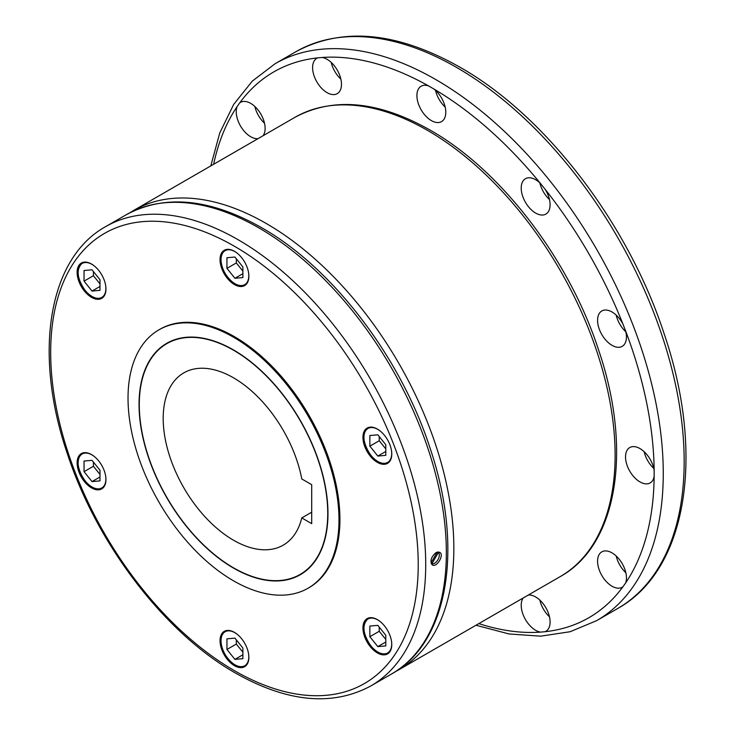 <?xml version="1.0" encoding="UTF-8"?>
<svg xmlns="http://www.w3.org/2000/svg" width="735" height="735" viewBox="0 0 735 735"><rect width="100%" height="100%" fill="white"/><g stroke="black" fill="none" stroke-linecap="round" stroke-linejoin="round"><path stroke-width="1.1" d="M435.965 552.628L439.649 552.279C444.693 554.677 436.709 567.953 432.355 564.912C429.754 561.228 430.958 557.13 435.965 552.628M158.925 329.831L159.862 329.289A149.168 86.124 60 0 1 234.447 336.676A149.168 86.124 60 0 1 331.898 468.131A149.168 86.124 60 0 1 309.04 587.66L308.094 588.202A149.168 86.124 -120 0 0 330.961 468.673A149.168 86.124 -120 0 0 233.509 337.218A149.168 86.124 -120 0 0 158.925 329.831A149.168 86.124 -120 0 0 136.058 449.361A149.168 86.124 -120 0 0 233.509 580.815A149.168 86.124 -120 0 0 308.094 588.202M233.509 377.818A99.445 57.413 60 0 1 301.782 478.944L311.704 484.677L311.704 523.651L301.782 517.918A99.445 57.413 60 0 1 283.232 545.14A99.445 57.413 60 0 1 233.509 540.216A99.445 57.413 60 0 1 168.545 452.585A99.445 57.413 60 0 1 183.787 372.893A99.445 57.413 60 0 1 233.509 377.818M311.704 512.185L301.782 517.918M300.541 574.577A133.595 77.129 60 0 1 272.566 580.586M233.509 349.943A133.595 77.129 60 0 1 320.782 467.662A133.595 77.129 60 0 1 300.312 574.715A133.595 77.129 60 0 1 233.509 568.091A133.595 77.129 60 0 1 146.237 450.371A133.595 77.129 60 0 1 166.716 343.328A133.595 77.129 60 0 1 233.509 349.943M300.376 574.283A133.255 76.936 -120 0 0 300.615 574.154A133.255 76.936 -120 0 0 319.734 553.354M233.509 567.824A133.255 76.936 -120 0 0 300.146 574.421A133.255 76.936 -120 0 0 320.57 467.644A133.255 76.936 -120 0 0 233.509 350.209A133.255 76.936 -120 0 0 166.882 343.613A133.255 76.936 -120 0 0 146.458 450.39A133.255 76.936 -120 0 0 233.509 567.824M364.872 446.825A20.387 11.769 60 0 1 367.169 428.055A20.387 11.769 60 0 1 389.844 444.592A20.387 11.769 60 0 1 387.556 463.362A20.387 11.769 60 0 1 364.872 446.825M234.447 284.574A20.387 11.769 60 0 1 221.134 266.612A20.387 11.769 60 0 1 224.258 250.277A20.387 11.769 60 0 1 234.447 251.287A20.387 11.769 60 0 1 247.768 269.249A20.387 11.769 60 0 1 244.645 285.584A20.387 11.769 60 0 1 234.447 284.574M104.021 296.223A20.387 11.769 60 0 1 101.733 298.346A20.387 11.769 60 0 1 82.761 288.837A20.387 11.769 60 0 1 79.058 265.16A20.387 11.769 60 0 1 81.346 263.038A20.387 11.769 60 0 1 100.318 272.556A20.387 11.769 60 0 1 104.021 296.223M104.021 470.124A20.387 11.769 60 0 1 101.733 488.894A20.387 11.769 60 0 1 79.058 472.357A20.387 11.769 60 0 1 81.346 453.587A20.387 11.769 60 0 1 104.021 470.124M234.447 632.376A20.387 11.769 60 0 1 247.768 650.346A20.387 11.769 60 0 1 244.645 666.682A20.387 11.769 60 0 1 234.447 665.671A20.387 11.769 60 0 1 221.134 647.7A20.387 11.769 60 0 1 224.258 631.365A20.387 11.769 60 0 1 234.447 632.376M364.872 620.726A20.387 11.769 60 0 1 367.169 618.604A20.387 11.769 60 0 1 386.132 628.122A20.387 11.769 60 0 1 389.844 651.789A20.387 11.769 60 0 1 387.556 653.911A20.387 11.769 60 0 1 368.584 644.393A20.387 11.769 60 0 1 364.872 620.726M639.964 448.57A20.424 11.788 60 0 1 654.15 470.345L654.15 476.528A20.424 11.788 60 0 1 650.172 482.923A20.424 11.788 60 0 1 639.964 481.912A20.424 11.788 60 0 1 626.624 463.923A20.424 11.788 60 0 1 629.757 447.56A20.424 11.788 60 0 1 639.964 448.57M622.958 324.117L625.641 331.016A20.424 11.788 60 0 1 622.223 346.341A20.424 11.788 60 0 1 619.237 347.269A20.424 11.788 60 0 1 600.559 332.192A20.424 11.788 60 0 1 601.8 310.978A20.424 11.788 60 0 1 604.795 310.051A20.424 11.788 60 0 1 622.958 324.107A315.113 181.931 -120 0 0 545.067 189.198A20.424 11.788 60 0 1 548.163 211.956A20.424 11.788 60 0 1 545.866 214.087A20.424 11.788 60 0 1 526.866 204.56A20.424 11.788 60 0 1 523.145 180.847A20.424 11.788 60 0 1 525.442 178.715A20.424 11.788 60 0 1 540.427 183.428L545.067 189.198M416.91 95.568A20.424 11.788 60 0 1 421.137 86.225A20.424 11.788 60 0 1 428.67 85.977L434.027 89.073A20.424 11.788 60 0 1 445.787 112.244A20.424 11.788 60 0 1 441.56 121.597A20.424 11.788 60 0 1 425.822 116.121A20.424 11.788 60 0 1 416.91 95.568M340.856 79.114A20.424 11.788 60 0 1 332.532 66.683A20.424 11.788 60 0 1 331.219 62.42M314.534 77.074A20.424 11.788 60 0 1 316.831 58.276A20.424 11.788 60 0 1 317.621 57.881L322.261 57.468A20.424 11.788 60 0 1 339.542 74.841A20.424 11.788 60 0 1 337.246 93.648A20.424 11.788 60 0 1 314.534 77.074M264.499 123.195A20.424 11.788 60 0 1 261.458 119.924A20.424 11.788 60 0 1 254.861 106.501M258.04 138.639A20.424 11.788 60 0 1 243.46 130.315A20.424 11.788 60 0 1 237.056 106.667L239.729 102.854A20.424 11.788 60 0 1 240.474 102.358A20.424 11.788 60 0 1 257.902 109.772A20.424 11.788 60 0 1 263.102 135.718M549.477 616.784A20.424 11.788 60 0 1 541.153 604.363A20.424 11.788 60 0 1 539.839 600.091M528.3 595.047A20.424 11.788 60 0 1 548.163 612.521A20.424 11.788 60 0 1 545.866 631.319A20.424 11.788 60 0 1 545.067 631.714L540.427 632.128A20.424 11.788 60 0 1 523.145 614.754A20.424 11.788 60 0 1 523.228 597.968M625.641 582.928L622.958 586.741A20.424 11.788 60 0 1 622.223 587.237A20.424 11.788 60 0 1 604.795 579.823A20.424 11.788 60 0 1 601.8 551.866A20.424 11.788 60 0 1 619.237 559.28A20.424 11.788 60 0 1 625.641 582.928A315.113 181.931 -120 0 0 654.15 476.528M625.834 572.703A20.424 11.788 60 0 1 622.793 569.432A20.424 11.788 60 0 1 616.196 556.009M445.171 107.062A20.424 11.788 60 0 1 435.524 90.368M549.477 199.552A20.424 11.788 60 0 1 539.839 182.859M625.834 331.816A20.424 11.788 60 0 1 616.196 315.113M653.783 468.397A20.424 11.788 60 0 1 644.145 451.694M437.224 552.077L431.004 562.854M431.298 563.451L431.886 563.782L438.427 552.444L437.849 552.095M431.886 563.782A6.633 3.831 120 0 0 437.941 559.721A6.633 3.831 120 0 0 438.427 552.444M431.518 564.122A7.295 4.208 120 0 0 433.448 563.727M439.162 553.822A7.295 4.208 120 0 0 438.529 551.939M377.827 646.616L385.801 645.9L385.801 635.279L377.827 625.356L369.861 626.073L369.861 636.703L377.827 646.616L385.801 642.013M369.861 636.703L379.232 631.282L385.801 639.45M379.232 627.111L379.232 631.282M234.915 659.378L242.89 658.67L242.89 648.04L234.915 638.127L226.95 638.834L226.95 649.464L234.915 659.378L242.89 654.775M226.95 649.464L236.321 644.053L242.89 652.211M236.321 639.873L236.321 644.053M84.038 471.686L92.013 481.6L99.978 480.883L99.978 470.262L92.013 460.34L84.038 461.056L84.038 471.686L93.419 466.266L99.978 474.433M93.419 462.094L93.419 466.266M92.013 481.6L99.978 476.997M84.038 281.137L92.013 291.051L99.978 290.334L99.978 279.713L92.013 269.8L84.038 270.508L84.038 281.137L93.419 275.726L99.978 283.885M93.419 271.546L93.419 275.726M92.013 291.051L99.978 286.448M226.95 268.367L234.915 278.28L242.89 277.573L242.89 266.943L234.915 257.029L226.95 257.746L226.95 268.367L236.321 262.955L242.89 271.123M234.915 278.28L242.89 273.686M236.321 258.784L236.321 262.955M385.801 455.351L385.801 444.73L377.827 434.817L369.861 435.524L369.861 446.154L377.827 456.067L385.801 455.351M377.827 456.067L385.801 451.465M369.861 446.154L379.232 440.743L385.801 448.901M379.232 436.562L379.232 440.743M194.931 337.181A133.255 76.936 -120 0 0 167.35 343.337A133.255 76.936 -120 0 0 167.121 343.475M147.753 364.413A133.595 77.129 60 0 1 166.955 343.19M617.575 608.571A321.544 185.643 -120 0 0 666.865 350.907A321.544 185.643 -120 0 0 456.802 67.556A321.544 185.643 -120 0 0 296.03 51.634L275.12 63.706A321.544 185.643 -120 0 1 435.892 79.628A321.544 185.643 -120 0 1 645.955 362.98A321.544 185.643 -120 0 1 596.664 620.643L617.575 608.571C687.372 569.937 705.352 454.46 664.164 333.865C628.361 223.752 545.811 115.735 460.018 67.243C397.332 31.844 342.675 26.635 296.03 51.634M560.189 576.626A265.197 153.11 -120 0 0 600.844 364.128A265.197 153.11 -120 0 0 427.595 130.435A265.197 153.11 -120 0 0 295.001 117.297L133.733 210.403A265.197 153.11 -120 0 1 266.327 223.541A265.197 153.11 -120 0 1 439.576 457.234A265.197 153.11 -120 0 1 398.921 669.732L560.189 576.626C617.758 544.764 632.587 449.535 598.621 350.071C569.083 259.253 501.004 170.171 430.251 130.168C378.553 100.98 333.469 96.689 295.001 117.297M391.424 674.068A265.197 153.11 -120 0 0 432.07 461.562A265.197 153.11 -120 0 0 258.83 227.868A265.197 153.11 -120 0 0 126.236 214.739L105.601 226.646A265.197 153.11 -120 0 1 238.204 239.775A265.197 153.11 -120 0 1 411.444 473.469A265.197 153.11 -120 0 1 370.798 685.976L391.424 674.068C448.984 642.206 463.822 546.969 429.856 447.505C400.318 356.695 332.238 267.604 261.476 227.611C209.787 198.413 164.704 194.123 126.236 214.739M234.447 670.678A259.887 150.05 -120 0 0 418.224 564.572A259.887 150.05 -120 0 0 234.447 246.271A259.887 150.05 -120 0 0 50.678 352.377A259.887 150.05 -120 0 0 234.447 670.678M385.048 463.454A19.891 11.484 -120 0 0 387.961 462.554A19.891 11.484 -120 0 0 390.818 459.448M377.919 461.516A19.891 11.484 -120 0 0 384.901 463.463M372.186 427.191A19.891 11.484 -120 0 0 370.982 427.21A19.891 11.484 -120 0 0 368.07 428.11A19.891 11.484 -120 0 0 363.954 437.316M379.912 430.802A19.624 11.328 -120 0 0 370.89 427.559A19.624 11.328 -120 0 0 365.81 446.512A19.624 11.328 -120 0 0 384.763 463.326A19.624 11.328 -120 0 0 391.553 450.959M235.016 283.738A19.891 11.484 -120 0 0 235.108 283.793A19.891 11.484 -120 0 0 245.049 284.776A19.891 11.484 -120 0 0 247.906 281.67M237.001 253.015A19.624 11.328 -120 0 0 234.915 251.636A19.624 11.328 -120 0 0 221.042 259.648A19.624 11.328 -120 0 0 234.915 283.682A19.624 11.328 -120 0 0 248.797 275.671A19.624 11.328 -120 0 0 248.641 273.181M86.372 262.175A19.891 11.484 -120 0 0 82.256 263.093A19.891 11.484 -120 0 0 80.014 265.16A19.891 11.484 -120 0 0 78.13 272.308M92.105 296.499A19.891 11.484 -120 0 0 102.137 297.537A19.891 11.484 -120 0 0 104.379 295.47A19.891 11.484 -120 0 0 104.995 294.432M94.089 265.785A19.624 11.328 -120 0 0 79.996 265.473A19.624 11.328 -120 0 0 85.067 290.297A19.624 11.328 -120 0 0 99.831 298.171A19.624 11.328 -120 0 0 105.73 285.943M86.372 452.714A19.891 11.484 -120 0 0 85.168 452.742A19.891 11.484 -120 0 0 82.256 453.633A19.891 11.484 -120 0 0 78.13 462.848M99.225 488.986A19.891 11.484 -120 0 0 102.137 488.086A19.891 11.484 -120 0 0 104.995 484.981M94.089 456.325A19.624 11.328 -120 0 0 85.067 453.091A19.624 11.328 -120 0 0 79.996 472.045A19.624 11.328 -120 0 0 98.949 488.849A19.624 11.328 -120 0 0 105.73 476.491M235.016 664.826A19.891 11.484 -120 0 0 235.108 664.881A19.891 11.484 -120 0 0 245.049 665.864A19.891 11.484 -120 0 0 247.906 662.759M229.283 630.501A19.891 11.484 -120 0 0 225.158 631.42A19.891 11.484 -120 0 0 221.042 640.525M237.001 634.112A19.624 11.328 -120 0 0 221.042 640.736A19.624 11.328 -120 0 0 234.915 664.771A19.624 11.328 -120 0 0 248.797 656.759A19.624 11.328 -120 0 0 248.641 654.269M377.919 652.064A19.891 11.484 -120 0 0 387.961 653.103A19.891 11.484 -120 0 0 390.193 651.026A19.891 11.484 -120 0 0 390.818 649.997M372.186 617.731A19.891 11.484 -120 0 0 368.07 618.649A19.891 11.484 -120 0 0 365.837 620.726A19.891 11.484 -120 0 0 363.954 627.865M379.912 621.341A19.624 11.328 -120 0 0 364.735 623.124A19.624 11.328 -120 0 0 370.89 645.854A19.624 11.328 -120 0 0 389.844 650.934A19.624 11.328 -120 0 0 391.553 641.508M540.427 183.428A315.113 181.931 -120 0 0 434.027 89.073M654.15 470.345A315.113 181.931 -120 0 0 625.641 331.016M545.067 631.714A315.113 181.931 -120 0 0 622.958 586.741M478.834 623.602A315.113 181.931 -120 0 0 540.427 632.128M428.67 85.977A315.113 181.931 -120 0 0 322.261 57.468M317.621 57.881A315.113 181.931 -120 0 0 239.729 102.854M237.056 106.667A315.113 181.931 -120 0 0 213.646 164.273M92.105 487.048A19.891 11.484 -120 0 0 99.087 488.995M229.283 249.404A19.891 11.484 -120 0 0 225.158 250.323A19.891 11.484 -120 0 0 221.042 259.427M395.127 671.808L398.921 669.732M105.601 226.646C48.041 258.509 33.204 353.746 67.179 453.21C96.708 544.019 164.796 633.111 235.549 673.104C287.247 702.302 332.33 706.592 370.798 685.976M300.615 574.154L300.146 574.421M389.541 461.644L384.975 463.482C371.57 465.815 356.098 433.641 368.07 428.11L369.65 427.191M246.629 283.857L245.049 284.776C236.826 290.518 220.344 273.052 220.969 259.538C221.014 255.091 222.411 252.013 225.158 250.323L226.748 249.413M83.836 262.175L82.256 263.093C75.953 269.175 76.881 278.262 85.049 290.353C91.195 297.464 96.891 299.862 102.137 297.537L103.727 296.628M83.836 452.723L82.256 453.633C70.275 459.173 85.756 491.347 99.161 489.005L103.727 487.176M226.748 630.501L225.158 631.42C222.411 633.111 221.014 636.179 220.969 640.635C220.344 654.15 236.826 671.615 245.049 665.864L246.629 664.954M389.541 652.193L387.961 653.103C382.705 655.427 377.009 653.029 370.872 645.918C362.704 633.827 361.767 624.741 368.07 618.649L369.65 617.74M475.977 625.246L509.061 633.965L540.684 636.17L570.139 631.723L596.664 620.643M210.789 165.917L219.774 132.906L233.675 104.425L252.261 81.144L275.12 63.706M167.35 343.337L166.882 343.613M130.031 212.663L133.733 210.403"/></g></svg>
